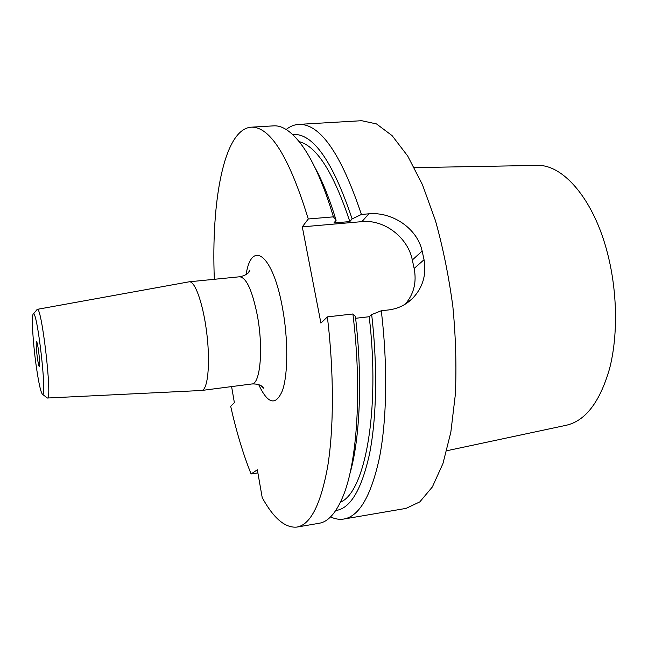 <?xml version="1.0" encoding="UTF-8"?>
<svg xmlns="http://www.w3.org/2000/svg" width="648" height="648" viewBox="0 0 648 648"><rect width="100%" height="100%" fill="white"/><g stroke="black" fill="none" stroke-linecap="round" stroke-linejoin="round"><path stroke-width="0.97" d="M368.874 213.816L361.916 221.64C384.183 219.267 407.884 237.362 412.322 259.994L422.156 251.06C417.134 227.91 391.692 211.621 368.874 213.816L361.406 214.456C340.961 153.454 320.031 123.436 298.606 124.4L361.616 120.706L376.496 123.922L392.105 135.635L407.705 156.022L422.455 184.712L435.456 220.652C443.005 247.682 448.805 276.34 452.871 306.634C455.763 337.057 456.597 366.29 455.366 394.324L450.83 432.265L442.949 463.555L432.362 486.948L419.815 501.884L406.053 508.388L343.837 519.04C359.186 516.367 371.029 496.052 379.38 458.087C386.88 420.139 387.877 365.529 381.283 310.765L371.669 314.596C377.727 366.784 376.642 418.478 369.473 454.167C361.511 489.856 350.26 508.648 335.737 510.535M37.284 357.251C36.175 348.211 35.915 342.995 36.507 341.609C37.058 341.942 37.754 345.092 38.596 351.062C39.714 360.183 39.974 365.423 39.39 366.768C38.823 366.395 38.127 363.22 37.284 357.251M35.915 363.755C32.716 340.305 31.306 314.126 33.388 314.005C37.252 310.181 47.231 397.208 42.598 394.357C40.759 392.777 38.532 382.571 35.915 363.755M36.79 309.866L37.276 309.347C41.772 305.897 52.593 400.367 47.442 398.018L46.85 397.613M188.989 281.831L189.24 281.799C195.178 280.786 203.61 305.151 206.963 334.814C210.406 364.468 207.708 390.112 201.698 390.469L201.439 390.493M361.916 221.64L302.292 226.857L320.922 323.117L327.378 316.88C334.044 372.495 333.906 427.834 327.75 466.115C320.825 504.395 310.554 524.71 296.93 527.083C285.177 528.177 273.61 518.36 262.213 497.624L257.337 469.808L251.084 473.963L257.88 472.919M251.084 473.963C243.186 454.232 236.39 431.673 230.688 406.288L234.374 402.667L231.595 386.597M340.475 502.127C364.751 492.707 380.441 411.423 369.206 316.726L371.669 314.596M355.622 318.281L369.206 316.726M349.774 474.166C360.045 439.263 362.767 378.392 355.412 316.459L352.901 313.98C362.224 389.456 357.21 462.664 342.914 496.595C336.069 512.965 328.139 521.859 319.116 523.276L296.93 527.083M327.378 316.88L352.901 313.98M412.322 259.994L414.145 268.475C416.81 282.253 413.845 294.151 405.251 304.155M361.406 214.456L352.123 218.911L349.823 221.576C333.671 172.878 316.783 146.229 299.157 141.637M352.123 218.911C332.635 160.907 312.806 132.775 292.645 134.517M349.823 221.576L333.89 222.969L336.101 220.296C329.476 198.539 322.291 180.695 314.539 166.771M333.428 216.845C324.049 185.644 313.826 162.194 302.786 146.48C292.418 132.079 282.674 125.21 273.569 125.866L251.092 127.186C270.119 126.344 289.178 156.946 308.278 218.984L333.428 216.845L336.101 220.296M214.342 279.296C211.094 200.75 223.989 129.276 251.092 127.186M308.278 218.984L302.292 226.857M330.561 516.902C335.04 519.04 339.463 519.761 343.837 519.04M422.156 251.06L424.043 259.718C426.611 274.809 422.763 287.72 412.501 298.453C405.923 304.876 398.042 308.691 388.865 309.906L381.283 310.765M298.606 124.4C294.184 124.691 290.037 126.392 286.165 129.495M414.331 167.63L536.568 165.418C562.788 163.758 593.973 199.187 607.751 254.235C617.471 292.321 618.03 335.972 609.574 368.647C599.943 401.963 585.533 420.827 566.344 425.25L446.78 450.749M189.24 281.799L239.606 276.777C246.37 277.498 252.291 290.442 257.369 315.608C263.558 348.357 260.294 384.215 251.886 383.964L201.698 390.469M258.698 384.645C267.851 404.149 275.773 406.126 282.447 390.566C288.133 374.309 288.279 338.807 282.423 307.557C272.792 253.935 251.57 239.25 246.078 274.574M424.043 259.718L414.145 268.475M42.598 394.357L47.369 398.018M33.388 314.005L37.211 309.363M47.442 398.018L201.552 390.485M37.276 309.347L189.103 281.815M239.606 276.777C249.521 274.857 250.152 269.811 249.853 270.046L248.306 272.792M261.266 385.884L263.396 388.209C263.736 388.298 261.8 383.551 251.886 383.964M412.363 298.59L406.823 303.134"/></g></svg>
